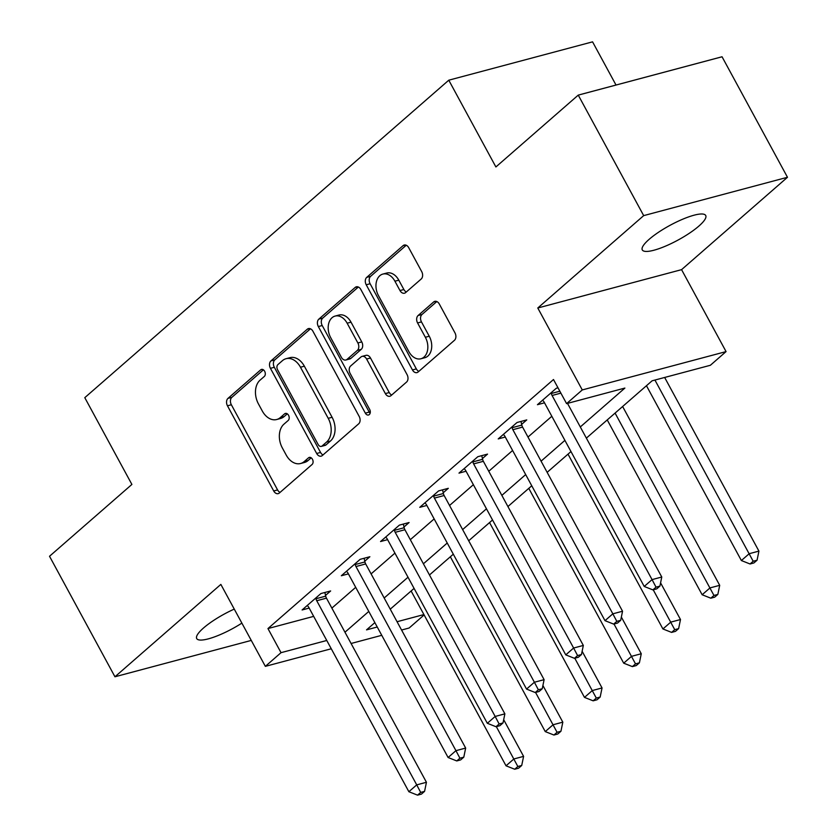 <?xml version="1.0" encoding="UTF-8"?>
<svg xmlns="http://www.w3.org/2000/svg" width="837" height="837" viewBox="0 0 837 837"><rect width="100%" height="100%" fill="white"/><g stroke="black" fill="none" stroke-linecap="round" stroke-linejoin="round"><path stroke-width="1.26" d="M264.659 371.272A3.871 2.72 -104.9 0 0 261.5 369.41A3.871 2.72 -104.9 0 0 260.705 369.839L227.978 398.381A5.535 3.882 -104.9 0 0 227.465 405.799L273.709 490.963A5.535 3.882 -104.9 0 0 278.208 493.631A5.535 3.882 -104.9 0 0 279.359 493.014L312.086 464.472A3.871 2.72 -104.9 0 0 312.442 459.272A3.871 2.72 -104.9 0 0 309.282 457.41A3.871 2.72 -104.9 0 0 308.487 457.849L304.25 461.543A17.713 12.419 -104.9 0 1 300.598 463.51A17.713 12.419 -104.9 0 1 286.17 454.993L282.32 447.9A17.713 12.419 -104.9 0 1 283.952 424.16L288.19 420.467A3.871 2.72 -104.9 0 0 288.545 415.278A3.871 2.72 -104.9 0 0 285.396 413.415A3.871 2.72 -104.9 0 0 284.59 413.844L280.364 417.537A17.713 12.419 -104.9 0 1 276.702 419.515A17.713 12.419 -104.9 0 1 262.284 410.988L258.434 403.894A17.713 12.419 -104.9 0 1 260.066 380.155L264.304 376.462A3.871 2.72 -104.9 0 0 264.659 371.272M649.135 239.34A36.085 8.38 151.5 0 0 642.293 249.928A36.085 8.38 151.5 0 0 665.269 246.235A36.085 8.38 151.5 0 0 698.874 226.084A36.085 8.38 151.5 0 0 705.717 215.496A36.085 8.38 151.5 0 0 682.741 219.189A36.085 8.38 151.5 0 0 649.135 239.34M234.255 609.095A36.085 8.38 151.5 0 0 203.548 627.97A36.085 8.38 151.5 0 0 196.705 638.558A36.085 8.38 151.5 0 0 241.872 623.126M421.189 279.024A5.535 3.882 -104.9 0 0 421.702 271.606L408.728 247.71A5.535 3.882 -104.9 0 0 404.219 245.042A5.535 3.882 -104.9 0 0 403.078 245.659L366.732 277.361A5.535 3.882 -104.9 0 0 366.219 284.779L412.463 369.944A5.535 3.882 -104.9 0 0 416.972 372.611A5.535 3.882 -104.9 0 0 418.113 371.994L454.46 340.293A5.535 3.882 -104.9 0 0 454.972 332.875L439.299 304.009A5.535 3.882 -104.9 0 0 434.79 301.351A5.535 3.882 -104.9 0 0 433.65 301.969L418.092 315.528A5.535 3.882 -104.9 0 0 417.579 322.946L425.353 337.259A14.804 10.379 -104.9 0 1 420.927 358.759A14.804 10.379 -104.9 0 1 408.874 351.634L378.439 295.566A14.804 10.379 -104.9 0 1 382.854 274.076A14.804 10.379 -104.9 0 1 394.918 281.201L399.981 290.544A5.535 3.882 -104.9 0 0 404.491 293.201A5.535 3.882 -104.9 0 0 405.631 292.584L421.189 279.024M578.252 95.115L722.049 56.77L787.481 177.277L643.684 215.622L578.252 95.115L495.891 166.961L448.778 80.195L84.788 397.669L131.89 484.435L49.519 556.27L114.951 676.777L220.853 584.404L265.35 666.357L281.033 652.672L267.955 628.566L553.498 379.517L566.586 403.622L582.27 389.937L726.066 351.592L710.372 365.277L652.086 380.814L586.371 438.128M643.684 215.622L537.783 307.995L582.27 389.937M312.933 331.253A5.535 3.882 -104.9 0 0 308.434 328.596A5.535 3.882 -104.9 0 0 307.294 329.213L270.947 360.904A5.535 3.882 -104.9 0 0 270.435 368.322L316.679 453.487A5.535 3.882 -104.9 0 0 321.178 456.155A5.535 3.882 -104.9 0 0 322.318 455.537L358.665 423.836A5.535 3.882 -104.9 0 0 359.178 416.418L312.933 331.253M318.834 319.138L355.181 287.436A5.535 3.882 -104.9 0 1 356.321 286.819A5.535 3.882 -104.9 0 1 360.831 289.476L407.075 374.641A5.535 3.882 -104.9 0 1 406.562 382.059L391.005 395.629A5.535 3.882 -104.9 0 1 389.864 396.246A5.535 3.882 -104.9 0 1 385.355 393.589L366.606 359.042A5.535 3.882 -104.9 0 0 362.097 356.384A5.535 3.882 -104.9 0 0 360.956 357.001L350.64 365.999A5.535 3.882 -104.9 0 0 350.128 373.417L369.651 409.377A3.871 2.72 -104.9 0 1 368.489 415.006A3.871 2.72 -104.9 0 1 365.34 413.133L318.332 326.556A5.535 3.882 -104.9 0 1 318.834 319.138L322.726 318.102L358.362 287.018M114.951 676.777L251.267 640.42M267.955 628.566L313.676 616.377M331.87 608.112L355.704 587.333M371.094 573.9L394.928 553.121M410.318 539.698L434.152 518.909M449.542 505.485L473.376 484.696M488.766 471.273L512.6 450.484M527.99 437.06L551.824 416.282M325.541 595.4L330.646 590.953L320.927 593.538L302.105 609.964L309.167 608.081M364.765 561.188L369.87 556.741L360.151 559.325L341.329 575.751L348.391 573.868M403.989 526.986L409.094 522.529L399.375 525.123L380.553 541.539L387.615 539.656M443.212 492.773L448.318 488.316L438.598 490.911L419.766 507.327L426.839 505.443M482.436 458.561L487.542 454.104L477.822 456.699L458.99 473.125L466.063 471.231M521.66 424.349L526.766 419.902L517.046 422.486L498.214 438.912L505.286 437.029M544.51 402.817L537.438 404.7L556.27 388.274L558.007 387.813M616.022 85.05L592.565 41.85L448.778 80.195M537.783 307.995L681.569 269.65L787.481 177.277M681.569 269.65L726.066 351.592M424.118 614.944L409.136 628.012L401.572 630.031M580.303 426.954L624.883 388.075L566.586 403.622M344.959 632.217L368.793 611.428M384.183 598.005L408.017 577.216M423.407 563.793L447.24 543.014M462.631 529.58L486.464 508.802M501.855 495.378L525.678 474.589M541.079 461.166L564.902 440.377M281.033 652.672L326.765 640.472M381.756 635.314L351.08 643.486M331.264 648.769L265.35 666.357M374.861 622.613L366.533 629.874L377.246 627.007M397.062 621.724L423.92 614.567M570.98 451.561L547.147 472.34M531.757 485.763L507.923 506.552M492.533 519.976L468.699 540.765M453.309 554.188L429.475 574.977M414.085 588.401L390.251 609.179M276.702 419.515L280.594 418.469A17.713 12.419 -104.9 0 0 284.245 416.502L280.364 417.537M287.311 413.834L284.245 416.502M300.598 463.51L304.48 462.474A17.713 12.419 -104.9 0 0 308.142 460.496L304.25 461.543M311.197 457.829L308.142 460.496M263.414 369.828L231.859 397.345A5.535 3.882 -104.9 0 0 231.357 404.763L277.591 489.927A5.535 3.882 -104.9 0 0 280.071 492.386M310.464 328.795L274.829 359.868A5.535 3.882 -104.9 0 0 274.316 367.286L320.561 452.451A5.535 3.882 -104.9 0 0 323.03 454.92M277.926 364.576A3.871 2.72 -104.9 0 0 277.57 369.766L318.165 444.531A3.871 2.72 -104.9 0 0 321.314 446.393A3.871 2.72 -104.9 0 0 322.119 445.954L326.576 442.062A17.713 12.419 -104.9 0 0 328.219 418.322L300.473 367.223A17.713 12.419 -104.9 0 0 286.055 358.707A17.713 12.419 -104.9 0 0 282.393 360.684L277.926 364.576M321.314 446.393L325.206 445.357A3.871 2.72 -104.9 0 0 326.001 444.918L322.119 445.954M286.055 358.707L289.937 357.671A17.713 12.419 -104.9 0 1 304.354 366.187L332.101 417.286A17.713 12.419 -104.9 0 1 330.469 441.026L326.001 444.918M362.097 356.384L365.989 355.348A5.535 3.882 -104.9 0 1 370.488 358.006L389.247 392.553A5.535 3.882 -104.9 0 0 391.716 395.012M322.726 318.102A5.535 3.882 -104.9 0 0 322.214 325.52L369.222 412.097A3.871 2.72 -104.9 0 0 370.111 413.258M347.146 323.208A14.804 10.379 -104.9 0 0 335.093 316.083A14.804 10.379 -104.9 0 0 330.667 337.583L341.391 357.336A5.535 3.882 -104.9 0 0 345.901 359.994A5.535 3.882 -104.9 0 0 347.041 359.376L357.357 350.379A5.535 3.882 -104.9 0 0 357.87 342.961L347.146 323.208L351.027 322.172A14.804 10.379 -104.9 0 0 338.975 315.047L335.093 316.083M345.901 359.994L349.782 358.958A5.535 3.882 -104.9 0 0 350.933 358.341L347.041 359.376M351.027 322.172L361.762 341.925A5.535 3.882 -104.9 0 1 361.249 349.343L350.933 358.341M382.854 274.076L386.746 273.04A14.804 10.379 -104.9 0 1 398.799 280.165L403.873 289.508A5.535 3.882 -104.9 0 0 406.343 291.967M420.927 358.759L424.819 357.723A14.804 10.379 -104.9 0 0 429.245 336.223L425.353 337.259M436.82 301.55L421.984 314.492A5.535 3.882 -104.9 0 0 421.471 321.91L429.245 336.223M406.248 245.251L370.624 276.325A5.535 3.882 -104.9 0 0 370.111 283.743L416.345 368.908A5.535 3.882 -104.9 0 0 418.824 371.366M411.113 590.985L506.029 765.803L513.876 758.96L523.596 756.376L503.686 719.705M517.841 766.504L514.703 769.245L518.584 768.209L521.723 765.468L517.841 766.504L496.331 726.642M514.703 769.245L506.029 765.803M523.596 756.376L521.723 765.468M315.821 597.995L315.999 598.737A5.639 3.955 -104.9 0 0 316.742 600.736L416.721 784.876L408.874 791.718L308.905 607.578A5.639 3.955 -104.9 0 0 307.692 605.978L307.2 605.507M324.871 592.491L325.708 596.153A5.639 3.955 -104.9 0 0 326.461 598.152L426.441 782.281L416.721 784.876L420.687 792.409L417.548 795.15L421.429 794.114L424.568 791.373L420.687 792.409M424.568 791.373L426.441 782.281M408.874 791.718L417.548 795.15M450.337 556.772L545.253 731.59L553.1 724.748L562.82 722.164L542.91 685.493M557.065 732.291L553.927 735.032L557.808 733.997L560.947 731.256L557.065 732.291L535.554 692.429M553.927 735.032L545.253 731.59M562.82 722.164L560.947 731.256M489.561 522.57L584.477 697.388L592.324 690.546L602.044 687.951L582.133 651.291M596.289 698.079L593.151 700.82L597.032 699.784L600.171 697.043L596.289 698.079L574.778 658.217M593.151 700.82L584.477 697.388M602.044 687.951L600.171 697.043M528.785 488.358L623.701 663.176L631.548 656.334L641.268 653.739L621.357 617.078M635.513 663.877L632.374 666.608L636.256 665.572L639.395 662.841L635.513 663.877L614.002 624.015M632.374 666.608L623.701 663.176M641.268 653.739L639.395 662.841M355.045 563.782L355.223 564.536A5.639 3.955 -104.9 0 0 355.966 566.534L455.945 750.663L448.098 757.506L348.119 573.366A5.639 3.955 -104.9 0 0 346.916 571.765L346.424 571.294M364.095 558.279L364.932 561.941A5.639 3.955 -104.9 0 0 365.685 563.939L465.665 748.069L455.945 750.663L459.911 758.207L456.772 760.938L460.653 759.902L463.792 757.171L459.911 758.207M463.792 757.171L465.665 748.069M448.098 757.506L456.772 760.938M394.269 529.57L394.447 530.323A5.639 3.955 -104.9 0 0 395.19 532.322L495.169 716.451L487.322 723.294L387.343 539.164A5.639 3.955 -104.9 0 0 386.139 537.563L385.648 537.092M403.319 524.067L404.156 527.728A5.639 3.955 -104.9 0 0 404.909 529.727L504.878 713.856L495.169 716.451L499.134 723.995L495.996 726.725L499.877 725.689L503.016 722.959L499.134 723.995M503.016 722.959L504.878 713.856M487.322 723.294L495.996 726.725M433.493 495.358L433.671 496.111A5.639 3.955 -104.9 0 0 434.413 498.109L534.393 682.239L526.546 689.081L426.567 504.952A5.639 3.955 -104.9 0 0 425.363 503.351L424.872 502.88M442.543 489.854L443.38 493.516A5.639 3.955 -104.9 0 0 444.133 495.514L544.102 679.654L534.393 682.239L538.358 689.782L535.22 692.523L539.101 691.488L542.24 688.746L538.358 689.782M542.24 688.746L544.102 679.654M526.546 689.081L535.22 692.523M568.009 454.146L662.925 628.964L670.772 622.121L680.491 619.526L660.581 582.866M674.737 629.665L671.598 632.395L675.48 631.36L678.619 628.629L674.737 629.665L653.226 589.803M671.598 632.395L662.925 628.964M680.491 619.526L678.619 628.629M472.717 461.156L472.884 461.898A5.639 3.955 -104.9 0 0 473.637 463.897L573.617 648.026L565.77 654.869L465.79 470.739A5.639 3.955 -104.9 0 0 464.587 469.138L464.096 468.668M481.767 455.642L482.604 459.314A5.639 3.955 -104.9 0 0 483.357 461.313L583.326 645.442L573.617 648.026L577.582 655.57L574.444 658.311L578.325 657.275L581.464 654.534L577.582 655.57M581.464 654.534L583.326 645.442M565.77 654.869L574.444 658.311M607.233 419.933L702.149 594.751L709.996 587.909L719.705 585.325L622.623 406.51M713.961 595.452L710.822 598.193L714.704 597.158L717.843 594.416L713.961 595.452L615.08 413.091M710.822 598.193L702.149 594.751M719.705 585.325L717.843 594.416M511.941 426.943L512.108 427.686A5.639 3.955 -104.9 0 0 512.861 429.684L612.841 613.824L604.994 620.667L505.014 436.527A5.639 3.955 -104.9 0 0 503.811 434.926L503.319 434.455M520.991 421.44L521.828 425.102A5.639 3.955 -104.9 0 0 522.581 427.1L622.55 611.23L612.841 613.824L616.806 621.357L613.667 624.099L617.549 623.063L620.688 620.322L616.806 621.357M620.688 620.322L622.55 611.23M604.994 620.667L613.667 624.099M646.457 385.721L741.373 560.539L749.22 553.696L758.929 551.112L664.651 377.466M753.185 561.24L750.046 563.981L753.928 562.945L757.066 560.204L753.185 561.24L654.932 380.061M750.046 563.981L741.373 560.539M758.929 551.112L757.066 560.204M551.164 392.731L551.332 393.484A5.639 3.955 -104.9 0 0 552.085 395.482L652.065 579.612L644.218 586.455L544.238 402.315A5.639 3.955 -104.9 0 0 543.035 400.714L542.543 400.243M567.496 403.371L661.774 577.017L652.065 579.612L656.03 587.155L652.891 589.886L656.773 588.85L659.912 586.12L656.03 587.155M659.912 586.12L661.774 577.017M644.218 586.455L652.891 589.886M262.41 369.389L260.705 369.839M310.192 457.389L308.487 457.849M286.306 413.384L284.59 413.844M277.591 489.927L273.709 490.963M231.357 404.763L227.465 405.799M231.859 397.345L227.978 398.381M320.561 452.451L316.679 453.487M274.316 367.286L270.435 368.322M274.829 359.868L270.947 360.904M309.732 328.554L307.294 329.213M330.469 441.026L326.576 442.062M332.101 417.286L328.219 418.322M304.354 366.187L300.473 367.223M357.629 286.788L355.181 287.436M389.247 392.553L385.355 393.589M370.488 358.006L366.606 359.042M369.222 412.097L365.34 413.133M322.214 325.52L318.332 326.556M361.249 349.343L357.357 350.379M361.762 341.925L357.87 342.961M403.873 289.508L399.981 290.544M398.799 280.165L394.918 281.201M421.471 321.91L417.579 322.946M421.984 314.492L418.092 315.528M436.087 301.32L433.65 301.969M416.345 368.908L412.463 369.944M370.111 283.743L366.219 284.779M370.624 276.325L366.732 277.361M405.516 245.011L403.078 245.659M315.999 598.737L325.708 596.153M316.742 600.736L326.461 598.152M355.223 564.536L364.932 561.941M355.966 566.534L365.685 563.939M394.447 530.323L404.156 527.728M395.19 532.322L404.909 529.727M433.671 496.111L443.38 493.516M434.413 498.109L444.133 495.514M472.884 461.898L482.604 459.314M473.637 463.897L483.357 461.313M512.108 427.686L521.828 425.102M512.861 429.684L522.581 427.1M551.332 393.484L559.848 391.214M552.085 395.482L560.895 393.128"/></g></svg>
